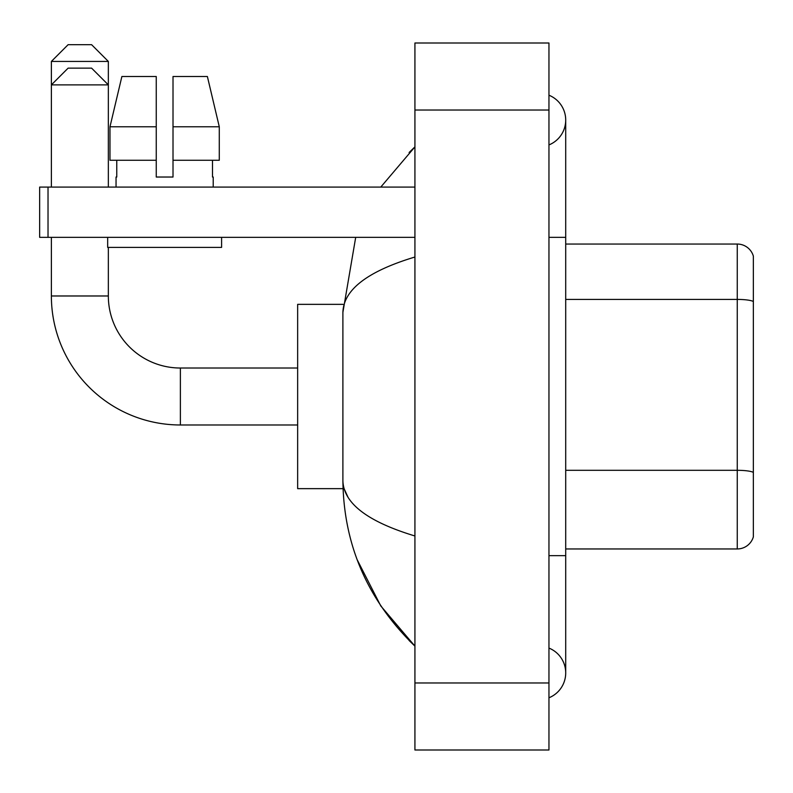 <?xml version="1.0" encoding="UTF-8"?>
<svg xmlns="http://www.w3.org/2000/svg" width="793" height="793" viewBox="0 0 793 793"><rect width="100%" height="100%" fill="white"/><g stroke="black" fill="none" stroke-linecap="round" stroke-linejoin="round"><path stroke-width="1.19" d="M753.35 256.109A16.752 16.752 0 0 0 737.262 244.046A16.752 16.752 0 0 1 753.35 256.109L753.35 536.891A16.752 16.752 0 0 1 737.262 548.954L565.706 548.954M753.35 301.746L753.35 301.518A16.752 2.904 180 0 0 737.262 299.417L737.262 244.046L565.706 244.046M548.954 555.655L565.706 555.655L565.706 120.07A26.803 26.803 0 0 1 548.954 144.921A26.803 26.803 0 0 0 548.954 95.219A26.803 26.803 0 0 1 565.706 120.07A26.803 26.803 0 0 0 548.954 95.219A26.803 26.803 0 0 1 565.706 120.07M548.954 697.781A26.803 26.803 0 0 0 548.954 648.079A26.803 26.803 0 0 1 548.954 697.781A26.803 26.803 0 0 0 565.706 672.93A26.803 26.803 0 0 1 548.954 697.781M414.927 257.021C367.546 271.305 343.528 289.762 342.893 312.392L342.893 480.608C343.428 503.159 367.437 521.616 414.927 535.979M414.927 750L548.954 750L548.954 43L414.927 43L414.927 750M342.893 312.392L355.7 237.345M380.779 187.079L414.927 146.874L380.779 187.079M357.167 559.709L380.799 605.961L414.927 646.126C367.615 600.202 343.607 545.029 342.893 480.608M347.919 497.023L344.083 488.647M173.013 177.027L156.251 177.027L173.013 177.027L156.251 177.027L173.013 177.027L173.013 76.505L207.379 76.505L219.284 126.771L219.284 160.275L173.013 160.275M156.251 126.771L156.251 160.275L156.251 126.771L109.979 126.771L121.884 76.505L109.979 126.771L121.884 76.505L156.251 76.505L156.251 177.027M297.653 424.979L180.378 424.979L180.378 368.021A72.044 72.044 0 0 1 108.344 295.977L108.344 247.396M68.129 44.676L91.582 44.676L108.344 61.428L51.376 61.428L68.129 44.676M108.344 187.079L108.344 84.881L51.376 84.881L68.129 68.129L91.582 68.129L108.344 84.881L108.344 61.428M51.376 187.079L51.376 61.428M180.378 424.979A129.001 129.001 0 0 1 51.376 295.977L51.376 237.345M297.653 368.021L180.378 368.021A72.044 72.044 0 0 1 108.344 295.977L51.376 295.977M343.032 304.353L297.653 304.353L297.653 488.647L343.032 488.647M48.026 237.345L39.65 237.345L39.65 187.079L48.026 187.079L48.026 237.345L414.927 237.345M414.927 187.079L48.026 187.079M116.046 177.027L116.769 177.027L116.046 177.027L116.046 187.079M213.218 177.027L212.484 177.027L213.218 177.027L213.218 187.079M212.484 160.275L212.484 177.027M116.769 177.027L116.769 160.275M107.67 237.345L107.67 247.396L221.594 247.396L221.594 237.345M156.251 160.275L109.979 160.275L109.979 126.771M219.284 160.275L219.284 126.771L173.013 126.771M219.284 126.771L207.379 76.505L219.284 126.771M753.35 472.4A16.752 2.904 180 0 0 737.262 470.308L737.262 299.417L565.706 299.417M737.262 548.954L737.262 470.308L565.706 470.308M548.954 237.345L565.706 237.345M414.927 682.981L548.954 682.981M414.927 110.019L548.954 110.019M565.706 555.655L565.706 672.93M414.927 146.874L409.099 152.504M414.927 646.126L409.099 640.496"/></g></svg>
